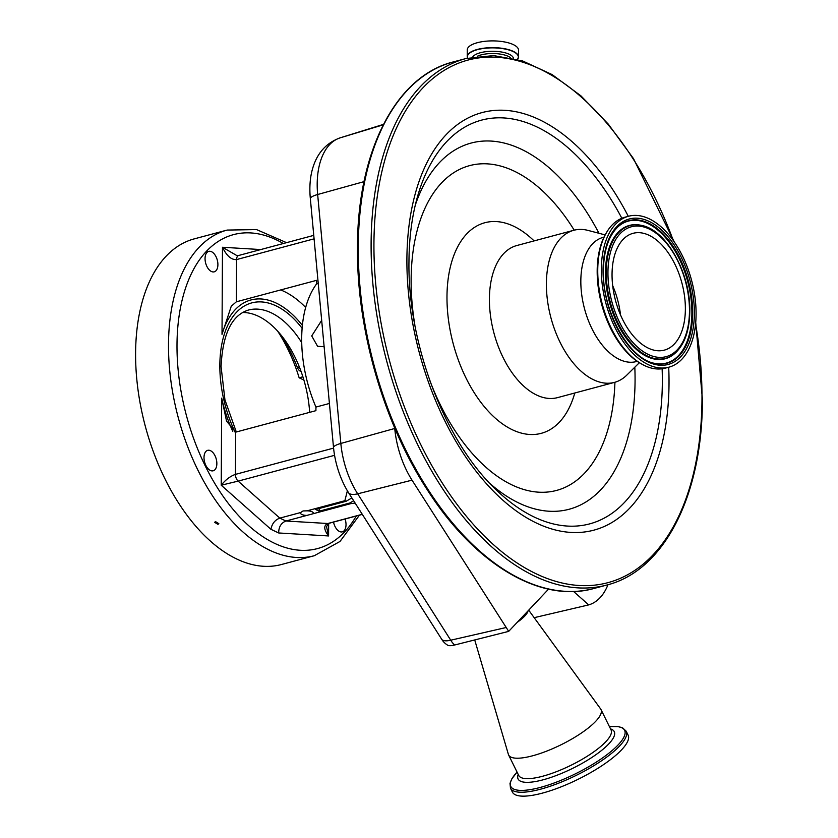 <?xml version="1.0" encoding="UTF-8"?>
<svg xmlns="http://www.w3.org/2000/svg" width="838" height="838" viewBox="0 0 838 838"><rect width="100%" height="100%" fill="white"/><g stroke="black" fill="none" stroke-linecap="round" stroke-linejoin="round"><path stroke-width="1.26" d="M612.683 285.653A60.462 34.327 -105 0 1 620.529 314.973M612.044 274.393A60.462 34.327 -105 0 1 633.078 233.32A60.462 34.327 -105 0 1 685.369 309.044A60.462 34.327 -105 0 1 664.345 350.127A60.462 34.327 -105 0 1 612.044 274.393M696.085 314.114A78.123 44.362 -105 0 1 668.913 367.18A78.123 44.362 -105 0 1 601.338 269.333A78.123 44.362 -105 0 1 628.51 216.256A78.123 44.362 -105 0 1 696.085 314.114M668.913 367.18L665.309 368.144A78.123 44.362 -105 0 1 644.076 365.337A78.123 44.362 -105 0 1 597.745 270.297A78.123 44.362 -105 0 1 607.927 230.261A78.123 44.362 -105 0 1 624.918 217.22L628.51 216.256M644.076 365.337L638.839 362.404A77.054 43.754 -105 0 1 597.18 270.925A77.054 43.754 -105 0 1 604.847 235.426L607.927 230.261M637.226 361.346L636.44 361.555A64.296 36.505 -105 0 1 580.828 281.023A64.296 36.505 -105 0 1 603.192 237.353L603.989 237.133M639.342 362.718L626.814 375.11A78.72 44.707 -105 0 1 614.495 382.379A78.72 44.707 -105 0 1 546.397 283.768A78.72 44.707 -105 0 1 573.779 230.282A78.72 44.707 -105 0 1 588.087 230.419L605.13 234.902M510.478 788.212L512.406 792.109A64.495 17.546 -26.2 0 0 552.975 789.867A64.495 17.546 -26.2 0 0 613.584 757.175A64.495 17.546 -26.2 0 0 628.102 735.094L626.185 731.197L622.624 727.866L617.92 726.567L609.394 726.588A63.426 17.252 -26.2 0 1 610.305 752.063A63.426 17.252 -26.2 0 1 534.686 788.788A63.426 17.252 -26.2 0 1 517.056 772.102L511.85 778.837L510.007 783.362L510.478 788.212A64.495 17.546 -26.2 0 0 551.058 785.96A64.495 17.546 -26.2 0 0 611.667 753.268A64.495 17.546 -26.2 0 0 626.185 731.197M474.717 639.949L508.383 754.378A51.474 14.005 -26.2 0 0 508.624 754.996A51.474 14.005 -26.2 0 0 541.013 753.205A51.474 14.005 -26.2 0 0 589.386 727.112A51.474 14.005 -26.2 0 0 600.972 709.493A51.474 14.005 -26.2 0 0 600.626 708.927L528.705 610.169M517.193 622.351A30.283 8.233 -26.2 0 0 521.058 619.45A30.283 8.233 -26.2 0 0 528.045 610.86M517.549 59.435L518.502 56.932A25.632 9.155 0.3 0 0 504.256 48.646A25.632 9.155 0.3 0 0 477.314 49.452A25.632 9.155 0.3 0 0 467.227 56.659L467.531 58.126A25.632 9.155 0.3 0 1 467.227 56.659L467.258 49.913A25.632 9.155 0.3 0 1 477.356 42.696A25.632 9.155 0.3 0 1 504.287 41.9A25.632 9.155 0.3 0 1 518.533 50.175L518.502 56.932A25.632 9.155 0.3 0 1 517.517 59.425A25.507 9.103 0.3 0 0 507.032 49.473A25.507 9.103 0.3 0 0 477.398 49.662A25.507 9.103 0.3 0 0 467.604 58.115M394.698 427.977L394.74 428.48A70.497 40.025 75 0 0 412.024 480.164L508.687 631.37L548.555 589.135M340.123 137.851L383.469 124.37L340.238 137.82A20.185 16.613 -107.3 0 0 340.123 137.851C326.338 142.879 317.193 153.019 312.7 168.281A62.913 35.73 75 0 0 310.301 198.197L333.482 447.125A62.913 35.73 75 0 0 344.009 484.542A62.913 35.73 75 0 0 348.901 493.268L441.951 639.656A14.414 8.181 75 0 0 444.465 642.746A20.185 20.185 0 0 0 447.649 645.197A17.378 4.724 -26.2 0 0 454.657 644.998L508.687 631.37M573.601 591.492L588.705 604.889A70.497 40.025 75 0 0 607.979 584.715M534.173 617.679L588.705 604.889M324.128 346.733L317.56 346.262L311.715 335.933L321.677 320.357M329.407 403.466L315.936 407.069A102.446 58.168 -105 0 1 301.69 338.615A102.446 58.168 -105 0 1 316.575 283.935L318.241 283.485M334.572 455.317L238.128 481.127L279.819 518.114C274.916 519.989 271.962 523.719 270.936 529.312L221.232 485.212C225.474 479.839 230.209 476.225 235.436 474.381A6.055 3.436 75 0 0 238.128 481.127L221.232 485.212L221.693 398.134A94.872 53.873 75 0 0 232.775 431.371M315.936 407.069L315.916 410.672L235.656 432.157L226.522 421.053L221.693 398.134M216.853 463.603A10.601 6.013 -105 0 1 213.166 470.799A10.601 6.013 -105 0 1 204.001 457.527A10.601 6.013 -105 0 1 207.688 450.331A10.601 6.013 -105 0 1 216.853 463.603M217.901 264.64A10.601 6.013 -105 0 1 214.214 271.837A10.601 6.013 -105 0 1 205.048 258.565A10.601 6.013 -105 0 1 208.735 251.369A10.601 6.013 -105 0 1 217.901 264.64M345.088 518.994A10.601 6.013 -105 0 1 346.021 524.651A10.601 6.013 -105 0 1 342.333 531.847A10.601 6.013 -105 0 1 333.524 522.084M217.953 524.358L214.622 522.315L215.492 521.603L218.823 523.656L217.953 524.358M314.292 555.72L281.39 564.529A168.553 95.71 -105 0 1 135.599 353.395A168.553 95.71 -105 0 1 194.227 238.882L227.129 230.073A168.553 95.71 -105 0 0 168.501 344.586A168.553 95.71 -105 0 0 314.292 555.72L340.019 541.442L359.471 515.14M301.125 371.58L300.35 371.213A6.055 3.436 75 0 1 297.375 367.463A100.927 57.309 75 0 0 283.307 339.055A6.055 3.436 75 0 1 282.186 336.499M309.651 412.348A85.79 48.719 75 0 0 242.591 312.511M303.89 380.023L299.145 377.781L302.895 376.775M299.145 377.781A115.466 65.563 75 0 0 277.661 331.146M314.082 238.84L236.567 259.581C231.34 259.958 226.648 255.852 222.479 247.262L236.924 255.611L238.673 255.475L313.758 235.373M328.653 523.394L328.58 535.953C323.782 529.606 323.52 525.468 327.794 523.509A6.055 3.436 75 0 0 328.444 523.446L326.548 526.714L328.58 535.953L278.666 532.968C278.719 526.913 281.139 522.933 285.936 521.016L350.986 503.596L355.134 503.072M302.382 325.395A94.872 53.873 75 0 0 222.018 334.341L231.257 306.226L236.347 301.806L316.596 280.332L316.575 283.935M362.267 514.291L327.794 523.509L285.936 521.016L279.819 518.114L300.748 512.51A6.411 2.284 -179.7 0 0 300.538 513.086A6.411 2.284 -179.7 0 0 306.865 515.412M313.15 513.725A6.411 2.284 -179.7 0 0 313.36 513.149A6.411 2.284 -179.7 0 0 307.033 510.834L303.063 510.939L300.748 512.51M307.033 510.834L344.868 500.705L346.084 501.281L351.866 497.929M347.382 490.785L344.868 500.705M346.084 501.281L315.549 509.462L319.215 511.19L319.236 508.477M353.657 500.757L349.76 503.02L350.986 503.596M319.215 511.19L349.76 503.02M689.475 310.992A67.218 38.171 -105 0 1 648.382 354.516A67.218 38.171 -105 0 1 607.948 272.455A67.218 38.171 -105 0 1 649.041 228.931A67.218 38.171 -105 0 1 689.475 310.992M641.667 225.443C666.566 229.979 690.701 273.806 689.8 311.338C689.538 329.952 684.845 343.716 675.721 352.651A68.716 39.019 -105 0 1 630.763 342.679A68.716 39.019 -105 0 1 606.251 272.235A68.716 39.019 -105 0 1 641.667 225.443L641.049 225.307A69.02 39.187 -105 0 1 641.363 225.38M675.491 352.861A69.02 39.187 -105 0 1 675.25 353.081A69.02 39.187 -105 0 1 630.103 343.067A69.02 39.187 -105 0 1 605.476 272.308A69.02 39.187 -105 0 1 641.049 225.307M617.826 226.93A73.493 41.732 -105 0 1 665.812 237.982A73.493 41.732 -105 0 1 691.895 313.15A73.493 41.732 -105 0 1 654.321 363.273M618.056 226.721A73.796 41.91 -105 0 1 666.336 237.426A73.796 41.91 -105 0 1 692.67 313.087A73.796 41.91 -105 0 1 654.625 363.346C629.097 359.073 602.218 311.191 603.381 270.496C603.769 250.373 608.66 235.782 618.056 226.721M694.367 313.297A75.294 42.759 -105 0 1 648.34 362.047A75.294 42.759 -105 0 1 603.056 270.14A75.294 42.759 -105 0 1 649.073 221.389A75.294 42.759 -105 0 1 694.367 313.297M614.495 382.379L557.511 397.631A78.72 44.707 -105 0 1 489.413 299.019A78.72 44.707 -105 0 1 516.805 245.534L573.779 230.282M574.795 393.001A109.003 61.897 -105 0 1 500.768 422.645A109.003 61.897 -105 0 1 446.979 296.778A109.003 61.897 -105 0 1 534.078 240.904M518.198 774.406A53.601 14.581 -26.2 0 0 545.423 779.162A53.601 14.581 -26.2 0 0 602.176 749.958A53.601 14.581 -26.2 0 0 610.535 728.903M614.924 382.254A168.124 95.469 -105 0 1 541.4 492.283A168.124 95.469 -105 0 1 429.506 379.719M414.852 324.997A168.124 95.469 -105 0 1 411.133 279.84A168.124 95.469 -105 0 1 467.834 166.133A168.124 95.469 -105 0 1 574.208 230.167M415.271 205.216A189.535 107.62 -105 0 1 598.971 233.289M634.816 367.191A189.535 107.62 -105 0 1 635.068 380.462A189.535 107.62 -105 0 1 489.696 483.275M662.135 368.783A208.997 118.682 -105 0 1 662.345 381.898A208.997 118.682 -105 0 1 495.646 489.319C445.051 441.542 407.614 343.915 408.965 261.624C409.122 237.908 411.94 216.372 417.397 197.003A208.997 118.682 -105 0 1 621.838 218.257M668.703 367.243A216.131 122.725 -105 0 1 669.017 383.312A216.131 122.725 -105 0 1 536.907 523.258A216.131 122.725 -105 0 1 406.901 259.424A216.131 122.725 -105 0 1 486.784 111.496A216.131 122.725 -105 0 1 628.301 216.319M508.624 754.996L518.701 775.433A51.474 14.005 -26.2 0 0 551.09 773.642A51.474 14.005 -26.2 0 0 599.453 747.548A51.474 14.005 -26.2 0 0 611.049 729.929L600.972 709.493M695.592 323.835A270.485 153.595 -105 0 1 701.982 398.888A270.485 153.595 -105 0 1 536.634 574.03A270.485 153.595 -105 0 1 373.937 243.837A270.485 153.595 -105 0 1 490.062 57.078A270.485 153.595 -105 0 1 673.281 240.485M695.718 322.441L702.401 399.328C702.569 495.258 664.209 570.73 606.817 585.039A272.507 154.747 -105 0 1 371.108 243.69A272.507 154.747 -105 0 1 465.897 58.555L453.054 61.991A272.507 154.747 -105 0 0 358.266 247.126A272.507 154.747 -105 0 0 593.974 588.475C540.541 603.611 474.58 564.11 427.254 489.759C383.595 422.813 356.663 329.397 357.47 247.692C357.302 151.762 395.651 76.3 453.054 61.991M477.262 56.282A19.274 6.882 0.3 0 1 481.159 54.889A19.274 6.882 0.3 0 1 510.478 57.707M472.705 57.015A20.604 7.353 0.3 0 1 480.363 52.731A20.604 7.353 0.3 0 1 501.543 52.008A20.604 7.353 0.3 0 1 513.432 58.377M364.027 181.637L317.654 194.51A68.685 38.998 75 0 1 340.238 137.82L383.238 124.82M310.301 198.197A20.185 4.777 174.7 0 1 317.654 194.51L340.836 443.449L394.74 428.48M333.482 447.125A20.185 4.777 174.7 0 1 340.836 443.449A68.685 38.998 75 0 0 352.337 484.291A68.685 38.998 75 0 0 357.669 493.812L412.024 480.164M348.901 493.268A20.185 8.055 147.6 0 0 357.669 493.812L450.729 640.201L505.743 627.61M454.657 644.998A20.185 11.68 -102.9 0 1 450.729 640.201A20.185 8.055 -32.4 0 1 441.951 639.656M235.656 432.157L235.436 474.381L333.576 448.11M278.666 532.968L270.936 529.312M222.018 334.341L222.479 247.262L260.775 249.556M235.143 432.24A91.845 52.155 -105 0 1 219.839 365.284A91.845 52.155 -105 0 1 302.12 328.276M283.328 243.512A162.499 92.274 75 0 0 176.996 345.036A162.499 92.274 75 0 0 245.534 522.744A162.499 92.274 75 0 0 356.265 515.999M283.988 338.866L283.307 339.055M297.375 367.463L299.355 366.929M300.936 371.056L300.35 371.213M301.722 342.658A85.79 48.719 75 0 0 248.53 310.029C231.801 315.119 222.646 333.985 221.075 366.604L224.951 399.873L236.306 431.979M236.347 301.806L236.567 259.581A6.055 3.436 -105 0 1 238.673 255.475M280.667 289.948A104.97 59.603 -105 0 1 305.661 307.462M328.444 523.446L362.32 514.385M606.817 585.039L593.974 588.475M674.087 241.627L633.528 158.675L608.367 124.202L580.954 95.878L552.116 74.582L522.723 60.996L493.676 55.57L465.897 58.555M286.544 242.653L256.554 229.591L227.129 230.073"/></g></svg>
